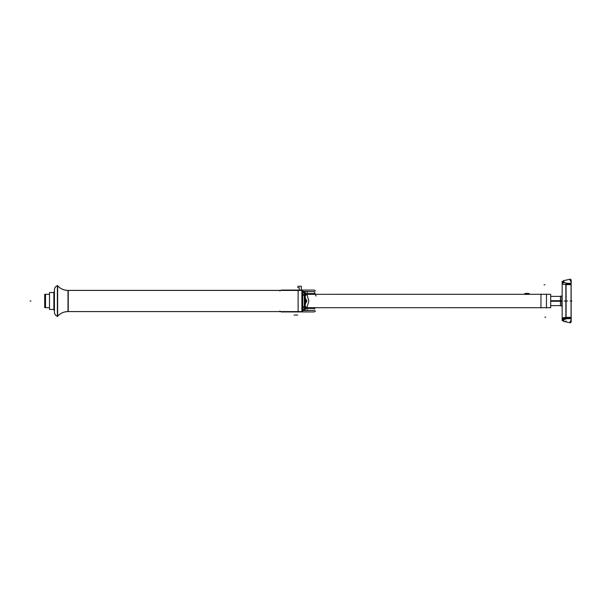<?xml version="1.0" encoding="UTF-8"?>
<svg xmlns="http://www.w3.org/2000/svg" width="602" height="602" viewBox="0 0 602 602"><rect width="100%" height="100%" fill="white"/><g stroke="black" fill="none" stroke-linecap="round" stroke-linejoin="round"><path stroke-width="0.9" d="M540.965 294.039L540.965 307.961M45.526 307.697L49.507 307.697L44.698 307.682L44.698 294.303L45.526 294.303L45.526 307.697L44.714 307.697L44.714 294.303L49.507 294.318L44.698 294.303L49.507 294.303M540.965 307.697L305.154 307.697L550.695 307.682L550.695 294.303L305.154 294.318L524.222 294.303M550.695 307.697L305.154 307.697L550.695 307.697M45.526 294.303L44.714 294.303M302.723 292.527L305.154 292.527L302.723 292.527L305.154 292.527L305.154 309.473L304.319 309.473L304.319 292.527L305.154 292.542L302.723 292.542L304.319 292.527M53.834 292.527L49.507 292.542L49.507 309.473L53.834 309.458M304.319 309.473L302.723 309.473M49.507 292.527L53.465 292.527L49.507 292.527M54.428 312.588L54.428 289.411M57.649 285.657L57.649 316.374C55.625 315.681 54.556 314.274 54.428 312.145A4.38 4.38 0 0 0 57.386 316.291A4.38 4.38 0 0 1 54.428 312.145A4.38 4.38 0 0 0 57.386 316.291A4.38 4.372 180 0 1 54.428 312.122A4.38 4.38 0 0 0 57.386 316.291A4.38 4.38 0 0 1 54.428 312.145L54.428 312.032M54.428 289.855C54.556 287.726 55.625 286.319 57.649 285.626C55.625 286.319 54.556 287.726 54.428 289.855A4.38 4.38 0 0 1 57.386 285.709A4.38 4.372 180 0 0 54.428 289.878A4.38 4.38 0 0 1 57.386 285.709A4.38 4.38 0 0 0 54.428 289.855A4.38 4.38 0 0 1 57.386 285.709A4.38 4.38 0 0 0 54.428 289.968L54.428 289.855A4.38 4.38 0 0 1 57.386 285.709A4.38 4.38 0 0 0 54.428 289.968M57.649 316.216A13.921 13.921 0 0 1 68.003 311.595A13.921 13.921 0 0 0 57.649 316.216A13.921 13.921 0 0 1 68.003 311.595A13.921 13.921 0 0 0 57.649 316.216A13.921 13.921 0 0 1 68.003 311.595L68.003 290.405A13.921 13.921 0 0 1 57.649 285.784A13.921 13.921 0 0 0 68.003 290.405A13.921 13.921 0 0 1 57.649 285.784A13.921 13.921 0 0 0 68.244 290.405L68.244 290.427A13.921 13.891 180 0 1 57.386 285.514L57.386 285.514A13.921 13.921 0 0 0 57.536 285.657L57.536 316.343M57.649 316.343L57.649 316.374C55.625 315.681 54.556 314.274 54.428 312.145M57.386 316.486A13.921 13.891 180 0 1 68.244 311.573L298.118 311.595L298.118 290.405L298.118 311.595L298.118 290.405L298.118 311.595L68.244 311.595L298.118 311.595L298.118 290.405L68.244 290.405L68.244 311.595C63.887 311.61 60.268 313.251 57.386 316.517L57.386 285.483A13.921 13.921 0 0 0 57.536 285.657L57.386 285.483C60.268 288.749 63.887 290.39 68.244 290.405L298.118 290.405L68.244 290.405A13.921 13.921 0 0 1 57.649 285.784A13.921 13.921 0 0 0 68.003 290.405L68.003 311.595L68.003 290.405A13.921 13.921 0 0 1 57.649 285.784M68.244 290.427L302.723 290.427L302.723 311.595L68.244 311.573M301.888 311.595L302.701 311.595L301.888 311.595L301.888 290.405L302.701 290.405L301.888 290.405M54.127 310.196L54.127 291.804A0.421 0.421 180 0 0 53.992 291.865A0.421 0.421 0 0 1 54.127 291.812L54.127 310.18A0.421 0.421 0 0 1 53.992 310.135A0.421 0.421 180 0 0 54.127 310.188L54.127 310.196A0.421 0.421 0 0 1 53.992 310.135A0.421 0.421 180 0 0 54.127 310.188L54.511 310.196L54.127 310.196A0.421 0.421 180 0 1 53.992 310.135M53.871 310.03L53.871 291.97M53.992 310.188L53.992 291.812M53.992 291.88A0.421 0.421 0 0 1 54.293 291.827A0.421 0.421 0 0 0 53.992 291.865A0.421 0.421 0 0 1 54.127 291.812L54.127 291.804A0.421 0.421 180 0 0 53.992 291.865A0.421 0.421 0 0 1 54.127 291.812L54.511 291.804L54.127 291.804M53.992 310.12A0.421 0.421 -0 0 0 54.293 310.173L53.834 309.962L54.293 310.188M571.05 279.644L571.05 322.356M571.155 284.46L571.178 283.316L566.083 283.316M571.155 317.54L571.178 318.684L566.083 318.684M562.155 308.036L562.155 293.964M562.155 281.405L562.155 320.595M563.705 282.12A1.693 1.558 180 0 0 562.396 282.865M565.97 319.098L565.97 318.33L562.155 318.308L562.155 283.647A1.693 1.558 180 0 0 562.155 283.745M563.931 280.472L562.155 282.165L563.848 280.464L563.848 281.992L564.714 282.865L563.848 281.992M563.705 281.992A1.693 1.573 180 0 0 562.328 282.865A1.693 1.573 180 0 1 563.705 281.992A1.693 1.573 180 0 0 562.328 282.865A1.693 1.573 180 0 1 563.705 281.992A1.693 1.573 180 0 0 562.328 282.865M570.32 280.464L571.2 280.464L571.2 283.316M563.705 280.464L563.705 282.865M566.083 284.663L571.155 284.663M571.155 283.926L565.865 283.926L565.865 318.074L571.155 318.074L571.155 283.316M571.05 284.58L565.97 284.58C563.69 284.49 562.418 284.144 562.155 283.557C562.418 284.144 563.69 284.49 565.97 284.58L571.05 284.58L565.97 284.58L565.97 317.42L571.05 317.42L565.97 317.42C563.69 317.51 562.418 317.856 562.155 318.443C562.418 317.856 563.69 317.51 565.97 317.42L571.05 317.42M571.155 317.337L566.083 317.337M571.155 318.074L571.155 318.684M571.2 318.684L571.2 321.536L570.32 321.536M563.705 319.135L563.705 321.536M563.705 319.88A1.693 1.558 180 0 1 562.396 319.135A1.693 1.565 180 0 0 563.705 319.933M562.328 319.135A1.693 1.573 0 0 0 563.705 320.008A1.693 1.573 0 0 1 562.328 319.135A1.693 1.573 0 0 0 563.705 320.008A1.693 1.573 0 0 1 562.328 319.135A1.693 1.573 0 0 0 563.705 320.008M563.848 320.023L563.848 321.536L562.155 319.835L563.931 321.528M563.848 320.008L564.714 319.135L563.848 320.008M562.155 318.526L562.155 319.135L566.083 319.135L566.083 282.865L562.155 282.865L562.155 283.474M570.207 321.062L570.207 322.883M570.32 322.83L564.352 321.506L570.32 322.83L570.32 321.032M570.207 321.144C562.719 321.664 562.719 321.664 570.207 321.144C562.719 321.664 562.719 321.664 570.207 321.144M570.207 280.938L570.207 279.117M564.473 280.464L570.32 279.17L570.32 280.968M546.473 294.069L546.473 307.931M560.786 301.293L550.695 301.293M560.545 305.62L560.545 301L550.695 301L562.072 301L560.545 301L560.545 296.38L560.545 301L561.862 301L561.862 295.838L561.862 301L560.545 301L560.545 305.62L561.862 306.162L561.862 301L561.862 306.162M560.771 301L559.958 301C559.958 295.04 559.958 295.04 559.958 301C559.958 306.96 559.958 306.96 559.958 301L560.771 301M560.47 296.38L560.47 301.293L561.914 301.331L561.914 295.778L560.47 296.38L550.695 296.38M560.47 305.62L560.47 300.707L561.914 300.669L561.914 306.222L560.47 305.62L550.695 305.62M560.786 300.707L550.695 300.707M562.072 306.418L562.072 300.661M562.072 295.582L562.072 301.339M527.059 293.377L526.125 293.377M527.826 293.377L526.893 293.377M529.007 293.475L524.944 293.475M524.222 294.28L525.027 293.475L524.229 294.363L527.149 294.363L527.096 293.475M526.976 293.475L526.976 294.28M529.73 294.28L528.925 293.475L529.73 294.363L526.803 294.363L526.855 293.475M529.843 294.28L524.109 294.28M525.704 294.303L540.965 294.303M30.1 301L30.95 301L30.1 301M44.698 307.697L49.507 307.697M302.723 310.948L307.186 306.839L308.841 301L307.186 295.161L302.723 291.052L307.186 295.161L308.841 301L307.186 306.839L302.723 310.948M301.158 290.405L294.235 290.405L301.158 290.405M305.154 296.974L306.17 301L305.154 305.026L306.17 301L305.154 296.974M68.244 290.405L302.723 290.405L68.244 290.405C63.887 290.39 60.268 288.749 57.386 285.483L57.536 285.657M68.003 311.595L68.003 290.405M302.723 308.698L306.892 301L302.723 293.302L306.892 301L302.723 308.698M316.042 296.049L314.455 292.038L313.71 291.594L302.723 291.594L313.71 291.594L314.455 292.038L316.042 296.049M305.154 293.452L307.058 293.452L305.154 293.452M307.058 309.563L307.908 310.406L313.71 310.406L314.455 309.962L313.71 310.406L307.908 310.406L307.058 309.563M305.154 308.081L314.417 308.081L305.154 308.081M314.417 293.919L305.154 293.919L314.417 293.919M299.217 290.405L299.217 287.568L297.697 287.568L299.217 287.568L297.697 287.568L299.217 287.568L299.217 290.405M303.927 291.594L303.077 292.437L303.927 291.594L307.908 291.594L303.927 291.594M305.154 308.548L307.058 308.548L305.154 308.548M307.058 292.437L307.908 291.594L307.058 292.437M570.207 280.856C562.719 280.336 562.719 280.336 570.207 280.856C562.719 280.336 562.719 280.336 570.207 280.856M565.97 284.58C563.69 284.49 562.418 284.144 562.155 283.557C562.418 284.144 563.69 284.49 565.97 284.58L565.97 317.42C563.69 317.51 562.418 317.856 562.155 318.443C562.418 317.856 563.69 317.51 565.97 317.42L565.97 284.58L565.97 317.42M281.277 290.066L279.802 290.932L281.277 290.066L314.109 290.066L281.277 290.066M279.802 311.068L281.277 311.934L314.109 311.934L315.591 311.068L314.109 311.934L281.277 311.934L279.802 311.068M315.591 290.932L314.109 290.066L315.591 290.932M302.723 291.421L314.432 291.639L302.723 291.421M314.432 310.361L302.723 310.579L314.432 310.361M571.155 301L571.9 301L571.155 301M305.154 308.457L314.899 308.457L305.154 308.457M314.899 293.543L305.154 293.543L314.899 293.543M305.154 308.119L315.132 308.119L305.154 308.119M315.132 293.881L305.154 293.881L315.132 293.881M565.97 321.671L565.97 320.821M544.908 317.194L545.758 317.194M544.908 284.806L544.058 284.806M560.545 301L562.072 301M561.862 300.676L561.862 301.324M566.73 301L567.581 301M564.187 301L566.813 301L564.187 301M567.408 301L566.557 301M571.05 301L570.207 301M305.063 310.406L302.723 310.406L305.063 310.406L302.723 310.406L305.063 310.406L302.723 310.406L305.063 310.406L305.771 306.252M305.771 295.748L305.063 291.594L302.723 291.594L305.063 291.594L302.723 291.594L305.063 291.594L302.723 291.594L305.063 291.594L305.771 295.748L305.063 291.594M294.047 315.057L297.697 315.057M301.339 290.405L301.339 286.259L301.339 290.405L301.339 286.259L297.697 286.259M527.826 294.303L550.695 294.303L527.826 294.303M53.465 309.473L49.507 309.473L53.465 309.473M53.834 292.038L54.293 291.812L53.834 292.038M571.178 280.464L570.365 280.464M571.178 321.536L570.365 321.536M565.165 321.686L564.367 321.513M569.507 279.351L564.352 280.494M560.771 296.38L559.958 296.38M560.545 296.38L561.862 295.838M560.771 305.62L559.958 305.62"/></g></svg>
